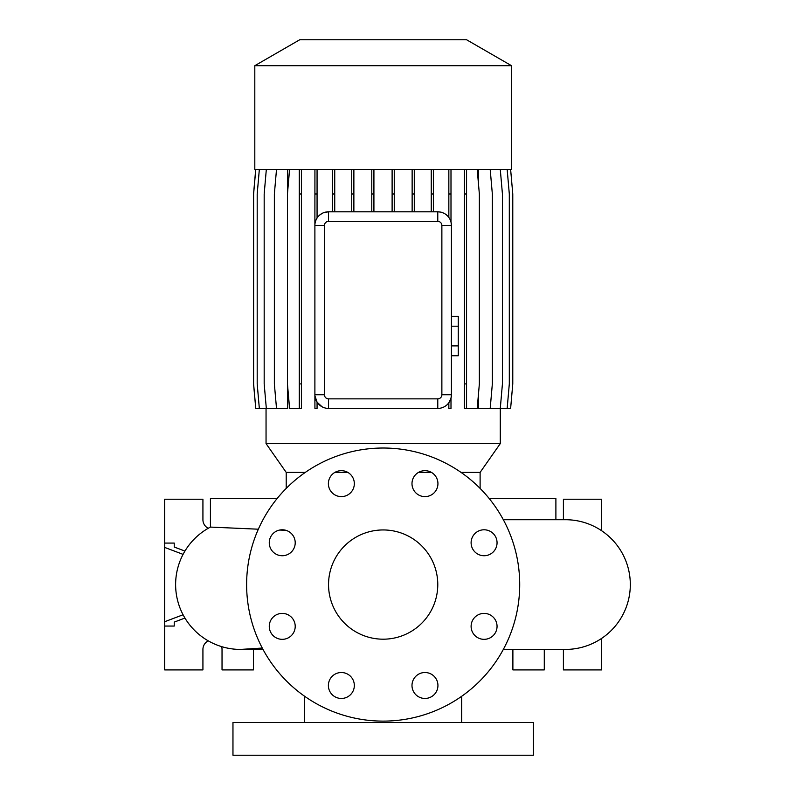 <?xml version="1.0" encoding="UTF-8"?>
<svg xmlns="http://www.w3.org/2000/svg" width="795" height="795" viewBox="0 0 795 795"><rect width="100%" height="100%" fill="white"/><g stroke="black" fill="none" stroke-linecap="round" stroke-linejoin="round"><path stroke-width="1.19" d="M383.16 529.947A54.617 54.617 0 0 0 328.544 584.563A54.617 54.617 0 0 0 383.16 639.19A54.617 54.617 0 0 0 437.777 584.563A54.617 54.617 0 0 0 383.16 529.947M341.363 470.67A12.968 12.968 0 0 0 328.385 483.648A12.968 12.968 0 0 0 341.363 496.617A12.968 12.968 0 0 0 354.332 483.648A12.968 12.968 0 0 0 341.363 470.67M282.245 529.788A12.968 12.968 0 0 0 269.267 542.766A12.968 12.968 0 0 0 282.245 555.735A12.968 12.968 0 0 0 295.213 542.766A12.968 12.968 0 0 0 282.245 529.788M282.245 613.402A12.968 12.968 0 0 0 269.267 626.371A12.968 12.968 0 0 0 282.245 639.339A12.968 12.968 0 0 0 295.213 626.371A12.968 12.968 0 0 0 282.245 613.402M341.363 672.52A12.968 12.968 0 0 0 328.385 685.489A12.968 12.968 0 0 0 341.363 698.457A12.968 12.968 0 0 0 354.332 685.489A12.968 12.968 0 0 0 341.363 672.52M424.967 672.52A12.968 12.968 0 0 0 411.989 685.489A12.968 12.968 0 0 0 424.967 698.457A12.968 12.968 0 0 0 437.936 685.489A12.968 12.968 0 0 0 424.967 672.52M484.085 613.402A12.968 12.968 0 0 0 471.107 626.371A12.968 12.968 0 0 0 484.085 639.339A12.968 12.968 0 0 0 497.054 626.371A12.968 12.968 0 0 0 484.085 613.402M484.085 529.788A12.968 12.968 0 0 0 471.107 542.766A12.968 12.968 0 0 0 484.085 555.735A12.968 12.968 0 0 0 497.054 542.766A12.968 12.968 0 0 0 484.085 529.788M424.967 470.67A12.968 12.968 0 0 0 411.989 483.648A12.968 12.968 0 0 0 424.967 496.617A12.968 12.968 0 0 0 437.936 483.648A12.968 12.968 0 0 0 424.967 470.67M565.454 649.426L503.324 649.426L565.454 649.426A64.862 64.862 0 0 0 630.316 584.563A64.862 64.862 0 0 0 565.454 519.711L503.324 519.711M243.489 649.356A64.862 64.862 0 0 1 210.427 527.085L258.345 529.202M285.783 530.285L279.671 530.046M533.365 722.476L232.965 722.476L232.965 755.25L533.365 755.25L533.365 722.476M304.644 696.281L304.644 722.476M461.676 696.281L461.676 722.476M555.894 519.711L555.894 498.545L489.203 498.545M277.117 498.545L210.427 498.545L210.427 527.085A64.862 64.862 -90 0 0 240.468 649.426L263.006 649.426M511.513 65.697L466.576 39.75L299.745 39.75L254.807 65.697L254.807 169.464L511.513 169.464L511.513 65.697L254.807 65.697M510.629 169.464L512.775 193.99L512.775 383.906L510.629 408.421L500.284 408.421L500.284 443.59L480.11 472.399L461.03 472.399M431.427 472.399L418.498 472.399M347.822 472.399L334.894 472.399M305.3 472.399L286.21 472.399L266.047 443.59L500.284 443.59M286.21 472.399L286.21 488.408M480.11 472.399L480.11 488.408M221.616 646.623A9.56 9.56 0 0 1 222.034 649.426L222.034 669.907L253.446 669.907L253.446 649.426M383.16 721.115A136.541 136.541 0 0 0 519.711 584.563A136.541 136.541 0 0 0 383.16 448.022A136.541 136.541 0 0 0 246.619 584.563A136.541 136.541 0 0 0 383.16 721.115M266.047 408.421L266.047 443.59M500.284 169.464L502.43 193.99L502.43 383.906L500.284 408.421L478.352 408.421L478.352 395.403M478.352 182.482L478.352 169.464M314.929 169.464L314.89 225.452A13.654 13.654 0 0 1 328.544 211.798L437.777 211.798A13.654 13.654 0 0 1 451.431 225.452L450.994 222.004A13.654 13.654 0 0 0 448.847 217.452L448.847 169.464M450.994 398.216L450.994 408.421L448.847 408.421L448.847 402.767L450.994 398.216L451.431 394.767A13.654 13.654 0 0 1 437.777 408.421L328.544 408.421A13.654 13.654 0 0 1 314.89 394.767L314.929 408.421L317.066 408.421L317.066 402.171L322.104 406.811M266.325 169.464L264.178 193.99L264.178 383.906L266.325 408.421L287.681 408.421L287.681 386.668M287.681 191.227L287.681 169.464M441.871 225.452L451.431 225.452L451.431 394.767L441.871 394.767L441.871 225.452A4.094 4.094 0 0 0 437.777 221.358L328.544 221.358A4.094 4.094 0 0 0 324.449 225.452L324.449 394.767A4.094 4.094 0 0 0 328.544 398.861L437.777 398.861A4.094 4.094 0 0 0 441.871 394.767M440.937 212.166L437.777 211.798L437.777 221.358M328.544 221.358L328.544 211.798L323.644 212.712M322.104 213.408L319.342 215.365M317.066 402.171L314.929 395.791M601.636 530.742L601.636 499.23L563.407 499.23L563.407 519.711M563.407 649.426L563.407 669.907L601.636 669.907L601.636 638.395M512.884 649.426L512.884 669.907L544.287 669.907L544.287 649.426M174.244 622.097L174.244 626.053L174.244 622.097L184.927 618.053M174.244 547.039L174.244 543.084L174.244 547.039L184.927 551.074M183.069 614.774L164.684 621.72L164.684 669.907L202.924 669.907L202.924 649.426A9.56 9.56 0 0 1 208.25 640.859M164.684 621.72L164.684 499.23L202.924 499.23L202.924 519.711A9.56 9.56 0 0 0 208.25 528.278M174.244 543.084L164.684 543.084M174.244 626.053L164.684 626.053M183.069 554.363L164.684 547.417M324.449 394.767L314.89 394.767L314.89 225.452L324.449 225.452M243.558 649.356A64.862 64.862 -90 0 1 240.468 649.426L262.271 648.054M464.429 169.464L464.429 408.421L477.209 408.421L479.355 383.906L479.355 193.99L477.209 169.464M466.566 169.464L466.566 193.99L464.429 193.99M466.566 193.99L466.566 383.906L464.429 383.906M466.566 383.906L466.566 408.421M394.26 169.464L394.26 193.99L392.114 193.99L392.114 211.798M394.26 193.99L394.26 211.798M392.114 169.464L392.114 193.99M507.16 169.464L509.307 193.99L509.307 383.906L507.16 408.421M353.874 169.464L353.874 193.99L351.738 193.99L351.738 211.798M353.874 193.99L353.874 211.798M351.738 169.464L351.738 193.99M259.339 169.464L257.192 193.99L257.192 383.906L259.339 408.421L266.325 408.421M450.994 169.464L450.994 193.99L448.847 193.99M450.994 193.99L450.994 222.004M317.066 169.464L317.066 193.99L314.929 193.99M317.066 193.99L317.066 218.049M414.284 169.464L414.284 193.99L412.138 193.99L412.138 211.798M414.284 193.99L414.284 211.798M412.138 169.464L412.138 193.99M301.414 169.464L301.414 408.421L289.589 408.421L287.442 383.906L287.442 193.99L289.589 169.464M299.278 169.464L299.278 408.421M301.414 193.99L299.278 193.99M301.414 383.906L299.278 383.906M255.761 169.464L253.615 193.99L253.615 383.906L255.761 408.421L259.339 408.421M373.918 169.464L373.918 193.99L371.782 193.99L371.782 211.798M373.918 193.99L373.918 211.798M371.782 169.464L371.782 193.99M490.197 169.464L492.344 193.99L492.344 383.906L490.197 408.421M276.511 169.464L274.364 193.99L274.364 383.906L276.511 408.421M255.702 169.464L253.555 193.99L253.555 383.906L255.761 408.421M334.735 169.464L334.735 193.99L332.588 193.99L332.588 211.798M334.735 193.99L334.735 211.798M332.588 169.464L332.588 193.99M433.384 169.464L433.384 193.99L431.248 193.99L431.248 211.798M433.384 193.99L433.384 211.798M431.248 169.464L431.248 193.99M451.431 326.198L458.258 326.198L458.258 316.35L451.431 316.35M458.258 326.198L458.258 345.904L451.431 345.904M458.258 345.904L458.258 355.762L451.431 355.762M328.544 408.421L328.544 398.861M437.777 408.421L437.777 398.861"/></g></svg>
